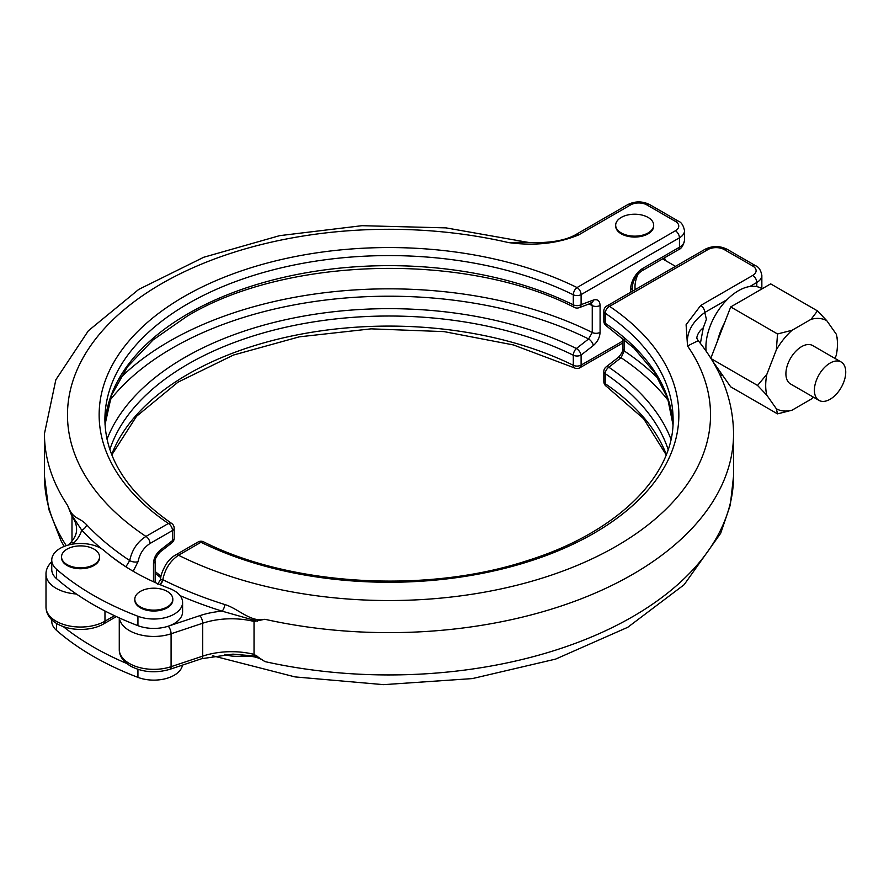 <?xml version="1.0" encoding="UTF-8"?>
<svg xmlns="http://www.w3.org/2000/svg" width="889" height="889" viewBox="0 0 889 889"><rect width="100%" height="100%" fill="white"/><g stroke="black" fill="none" stroke-linecap="round" stroke-linejoin="round"><path stroke-width="1.33" d="M167.243 591.407A19.002 10.968 0 0 0 146.541 589.029A19.002 10.968 0 0 0 134.817 599.164A19.002 10.968 0 0 0 140.384 606.92A19.002 10.968 0 0 0 161.087 609.298A19.002 10.968 0 0 0 172.81 599.164A19.002 10.968 0 0 0 167.243 591.407M134.817 599.164L134.817 600.053A19.002 10.968 0 0 0 140.384 607.809A19.002 10.968 0 0 0 161.087 610.187A19.002 10.968 0 0 0 172.81 600.053L172.81 599.164M93.978 549.102A19.002 10.968 180 0 1 99.535 556.858A19.002 10.968 180 0 1 87.811 566.993A19.002 10.968 180 0 1 67.108 564.615A19.002 10.968 180 0 1 61.541 556.858A19.002 10.968 180 0 1 73.276 546.724A19.002 10.968 180 0 1 93.978 549.102M99.535 556.858L99.535 557.747A19.002 10.968 180 0 1 87.811 567.882A19.002 10.968 180 0 1 67.108 565.504A19.002 10.968 180 0 1 61.541 557.747L61.541 556.858M835.015 358.445L836.293 355.167A50.751 29.304 120 0 0 837.46 344.021A50.751 29.304 120 0 0 836.293 334.22L826.792 320.696A50.751 29.304 120 0 0 811.079 319.295L792.066 330.264A50.751 29.304 120 0 0 776.364 349.81L766.851 374.313A50.751 29.304 120 0 0 765.696 385.448A50.751 29.304 120 0 0 766.851 395.249L776.364 408.773A50.751 29.304 120 0 0 792.066 410.173L811.079 399.205A50.751 29.304 120 0 0 813.324 397.105M766.851 374.313L757.55 385.448L766.851 395.249M830.07 399.283A22.169 12.802 -60 0 1 818.991 400.383A22.169 12.802 -60 0 1 815.591 382.626A22.169 12.802 -60 0 1 830.07 363.09A22.169 12.802 -60 0 1 841.15 361.99A22.169 12.802 -60 0 1 844.55 379.747A22.169 12.802 -60 0 1 830.07 399.283M818.991 400.383L790.488 383.926A22.169 12.802 -60 0 1 787.098 366.168A22.169 12.802 -60 0 1 801.578 346.643A22.169 12.802 -60 0 1 812.657 345.543L841.15 361.99M762.14 288.792L761.506 288.425A46.05 26.592 120 0 0 756.795 286.636A46.05 26.592 120 0 0 749.816 286.514A46.05 26.592 120 0 0 738.481 290.703A46.05 26.592 120 0 0 727.146 299.593A46.05 26.592 120 0 0 706.11 351.155M51.751 619.7L51.751 621.2A28.781 16.613 0 0 0 56.529 630.368A287.847 166.187 0 0 0 137.939 677.374A28.781 16.613 0 0 0 182.467 665.116M648.103 217.427A19.002 10.968 180 0 1 653.671 225.184A19.002 10.968 180 0 1 641.947 235.318A19.002 10.968 180 0 1 621.244 232.94A19.002 10.968 180 0 1 615.677 225.184A19.002 10.968 180 0 1 627.401 215.049A19.002 10.968 180 0 1 648.103 217.427M653.671 225.184L653.671 226.073A19.002 10.968 180 0 1 641.947 236.207A19.002 10.968 180 0 1 621.244 233.829A19.002 10.968 180 0 1 615.677 226.073L615.677 225.184M635.224 289.614A22.169 12.802 -60 0 1 634.99 286.658A22.169 12.802 -60 0 1 638.224 273.79M100.89 548.346A28.781 16.613 0 0 0 69.531 544.746A28.781 16.613 0 0 0 51.751 560.092A28.781 16.613 0 0 0 56.529 569.26A287.847 166.187 0 0 0 137.939 616.266A28.781 16.613 0 0 0 167.443 617.044A28.781 16.613 0 0 0 182.601 602.398A28.781 16.613 0 0 0 174.166 590.652A28.781 16.613 0 0 0 169.688 588.54A230.273 132.95 180 0 1 104.558 550.936A28.781 16.613 0 0 0 100.89 548.346M51.751 560.092L51.751 569.493A28.781 16.613 0 0 0 56.529 578.661A287.847 166.187 0 0 0 137.939 625.667A28.781 16.613 0 0 0 168.21 626.2A28.781 16.613 0 0 0 182.601 611.799L182.601 602.398M776.364 408.773L777.531 413.874L792.066 410.173M777.531 413.874L730.714 386.848L712.211 360.523M826.792 320.696L817.48 310.894L811.079 319.295M817.48 310.894L770.663 283.869L730.714 306.938L777.531 333.964L776.364 349.81M792.066 330.264L777.531 333.964M837.46 344.021L837.46 339.32L836.293 334.22M710.811 358.245L730.714 306.938M757.55 385.448L711.022 358.589M696.531 337.731L698.221 340.676L687.53 345.965L686.097 324.729L700.732 305.449A5.756 3.323 60 0 1 704.799 312.495L706.399 319.329L703.277 327.83L700.388 343.41M727.146 299.593L704.799 312.495C691.864 321.951 686.108 333.108 687.53 345.965A321.529 185.634 0 0 1 575.505 566.126A321.529 185.634 0 0 1 178.522 555.236C170.266 560.826 165.032 568.971 162.809 579.661A344.087 198.658 0 0 0 224.828 604.542C237.941 608.354 251.031 622.8 264.866 619.277L254.032 621.444L254.032 654.348L264.866 661.583C251.031 651.57 237.941 659.56 224.828 654.36A5.756 2.245 -72.6 0 1 224.828 654.36A344.087 198.658 180 0 1 224.75 654.337M668.139 449.523A284.102 164.032 0 0 0 605.22 373.658A5.756 3.323 180 0 1 603.842 371.502L603.842 381.559A5.756 3.323 0 0 0 605.22 383.715A284.102 164.032 180 0 1 666.328 454.512M119.27 617.911L119.27 649.403C119.137 655.693 122.904 661.272 130.583 666.139C142.718 672.384 155.864 673.429 170.032 669.261L201.636 658.727L232.929 654.137L257.61 656.293M700.732 305.449L752.727 275.423A11.513 6.645 0 0 0 752.727 266.022L724.235 249.576A11.513 6.645 0 0 0 707.944 249.576L609.598 306.349A5.756 3.323 -120 0 0 606.72 306.072A5.756 5.756 0 0 0 603.842 311.05L603.842 321.118A5.756 3.323 0 0 0 605.22 323.274A284.102 164.032 180 0 1 672.973 424.598M178.522 555.236A5.756 3.323 -120 0 0 175.644 554.947L198.091 541.99A5.756 3.323 -120 0 1 200.97 542.279L178.522 555.236M157.72 584.095L160.576 579.528L162.809 579.661A5.756 3.089 -63.3 0 1 160.353 584.784M257.61 621.233L222.139 611.165A349.733 201.914 180 0 1 180.123 595.663M668.506 400.861A306.116 176.733 -0 0 0 621.078 357.7L608.843 367.246A288.858 166.776 180 0 1 670.984 439.233M624.234 339.331L624.234 350.966A5.756 3.323 180 0 1 622.833 348.799C623 351.122 621.5 353.989 618.299 357.411L618.299 357.411A5.756 2.7 -128 0 1 621.078 357.7L624.234 350.966A310.872 179.478 180 0 1 658.605 378.958M78.154 568.627A14.969 8.646 0 0 0 82.933 568.627M151.43 610.932A14.969 8.646 0 0 0 156.197 610.932M107.024 439.233A288.858 166.776 180 0 1 184.745 357.5A288.858 166.776 180 0 1 576.383 348.51L588.618 338.953A5.756 2.7 52 0 1 593.341 345.499L581.106 355.044A5.756 3.323 180 0 1 573.305 355.222A284.102 164.032 0 0 0 109.858 449.523M71.987 541.123L71.987 516.342L67.586 505.385C73.22 520.143 78.81 516.476 86.611 524.743A5.756 4.134 -43.2 0 1 81.655 530.055L70.487 513.197M86.611 524.743A344.087 198.658 0 0 0 129.705 560.548C131.983 549.891 137.406 541.857 145.952 536.434A5.756 3.323 60 0 1 150.019 543.49C143.707 547.624 139.717 553.691 138.028 561.692L133.194 571.271M155.175 560.937C154.342 560.226 155.853 557.347 159.709 552.325A5.756 2.7 52 0 0 160.242 550.135C156.053 553.758 153.808 558.148 153.486 563.293A5.756 3.323 0 0 0 155.175 560.937L155.175 582.517M591.263 303.138L592.252 305.616A5.756 3.323 0 0 0 600.086 305.449C599.775 300.66 597.53 298.871 593.341 300.082A5.756 3.845 -110.5 0 1 591.296 303.127L590.863 302.871M593.341 345.499C597.53 341.876 599.775 337.487 600.086 332.342L600.086 305.449M632.29 236.952A14.969 8.646 0 0 0 637.057 236.952M630.601 292.281L630.601 289.525A17.269 9.968 -60 0 1 642.814 268.378L679.452 247.22L679.452 237.819L581.106 294.603A5.756 3.323 -120 0 0 577.039 287.547A289.858 167.354 180 0 0 184.034 296.582A289.858 167.354 180 0 0 168.399 523.477L145.952 536.434A321.529 185.634 0 0 1 127.094 307.238A321.529 185.634 0 0 1 508.419 242.564L528.988 242.475C542.579 243.041 562.248 242.286 575.728 234.652L575.728 234.652A5.756 3.323 60 0 1 578.606 234.94C557.714 243.586 534.311 246.131 508.419 242.564L526.632 242.119L446.034 227.884L362.023 225.684L279.635 235.652L203.737 257.254L138.728 289.414L88.344 330.786L55.851 379.77L44.45 433.71L44.45 476.015A344.554 198.925 0 0 0 66.264 545.668M160.242 550.135L172.477 540.59A5.756 3.323 0 0 0 174.166 538.234L174.166 528.177A5.756 3.323 180 0 1 172.477 530.522L150.019 543.49M105.035 424.598A284.102 164.032 180 0 1 188.112 313.695A284.102 164.032 180 0 1 573.305 304.849A5.756 3.323 0 0 0 581.106 304.66L593.341 300.082M126.938 567.482A5.756 3.323 -120 0 0 125.96 566.782A349.733 201.914 180 0 1 109.403 555.003M119.393 378.958A310.872 179.478 180 0 1 592.252 332.508L588.618 338.953A306.116 176.733 -0 0 0 172.544 347.977A306.116 176.733 -0 0 0 109.503 400.861M63.241 626.578A287.847 166.187 0 0 0 126.627 663.427M224.828 604.542A5.756 2.245 -72.6 0 1 222.139 611.165A63.33 36.56 180 0 0 199.814 615.655A5.756 2.345 71.6 0 1 202.692 623.233L171.088 633.779L171.088 666.683L202.692 656.138L202.692 623.233A57.574 33.237 0 0 1 254.032 621.444M138.028 561.692A5.756 2.589 9.1 0 1 129.705 560.548L125.894 566.815M717.634 340.643A46.05 26.592 -60 0 1 724.557 322.796M56.529 623.378L56.529 630.368M105.035 424.642L111.536 395.127L127.683 366.546L153.075 339.92L186.923 316.328C286.225 256.154 467.058 251.976 574.494 307.483A5.756 3.045 -63.8 0 1 573.305 304.849L573.305 294.781A284.102 164.032 0 0 0 269.934 270.689A284.102 164.032 0 0 0 104.902 419.608C105.369 458.113 127.616 492.706 171.633 523.41A5.756 3.578 -55.9 0 0 168.399 523.477A5.756 3.323 60 0 1 172.477 530.522L172.477 540.59A5.756 2.7 52 0 1 171.944 542.779A5.756 5.756 0 0 0 174.166 538.234M160.776 577.661A288.858 166.776 180 0 1 155.175 573.349M56.529 569.26L56.529 578.661M618.299 357.411L606.065 366.957A5.756 2.7 -128 0 1 608.843 367.246A5.756 3.578 124.1 0 0 605.22 373.658L605.22 383.715A5.756 3.578 124.1 0 0 606.376 386.326L643.636 418.741L666.194 454.868M199.814 615.655L168.21 626.2A5.756 2.345 71.6 0 1 171.088 633.779A34.538 19.947 180 0 1 129.394 630.601A34.538 19.947 180 0 1 119.359 617.944M119.27 649.403A34.538 19.947 0 0 0 129.394 663.505A34.538 19.947 0 0 0 171.088 666.683A5.756 2.345 -108.4 0 1 170.032 669.261M696.743 338.298A34.538 19.947 180 0 1 703.277 327.83M719.712 374.391L721.312 373.469M603.842 311.05A5.756 3.323 0 0 0 605.22 313.206A5.756 3.578 124.1 0 1 609.598 306.349A289.858 167.354 180 0 1 593.963 533.244A289.858 167.354 180 0 1 200.97 542.279A5.756 3.045 -63.8 0 1 203.514 541.812C290.77 585.995 426.853 593.896 527.822 560.481C617.222 532.522 674.307 475.582 673.106 419.608A284.102 164.032 0 0 0 605.22 313.206L605.22 323.274A5.756 3.578 -55.9 0 0 606.376 325.885L633.957 348.099L654.537 372.469L667.617 398.216L672.973 424.642M264.866 661.583A344.554 198.925 0 0 0 733.558 476.015L733.558 433.71A344.554 198.925 180 0 1 264.866 619.277M201.636 658.727A5.756 2.345 -108.4 0 0 202.692 656.138A57.574 33.237 180 0 1 254.032 654.348M761.851 288.625L761.851 275.423A17.269 9.968 180 0 1 756.795 282.48L749.816 286.514M756.795 286.636L756.795 282.48A5.756 3.323 60 0 0 752.727 275.423M752.727 266.022A5.756 3.323 -60 0 1 755.606 265.744C758.761 266.911 760.84 270.134 761.851 275.423M724.235 249.576A5.756 3.323 -60 0 1 727.113 249.287L755.606 265.744M707.944 249.576A5.756 3.323 -120 0 0 705.066 249.287C712.411 245.675 719.768 245.675 727.113 249.287M622.833 348.799L622.833 338.164M137.939 616.266L137.939 625.667M111.67 454.512A284.102 164.032 180 0 1 573.305 365.29L573.305 355.222A5.756 3.045 116.2 0 1 576.383 348.51A5.756 2.7 52 0 1 581.106 355.044L581.106 365.112A5.756 3.323 180 0 1 573.305 365.29A5.756 3.045 116.2 0 0 574.494 367.924A5.756 5.756 0 0 0 579.917 367.746A5.756 3.323 60 0 0 581.106 365.112L622.833 341.02M67.586 505.385A344.554 198.925 180 0 1 44.45 433.71M104.969 610.999L104.969 621.2L114.503 615.699M153.486 581.75L153.486 563.293M675.384 230.773A11.513 6.645 0 0 0 675.384 221.372A5.756 3.323 120 0 1 678.263 221.083C681.385 222.228 683.474 225.45 684.508 230.773A17.269 9.968 180 0 1 679.452 237.819A5.756 3.323 -120 0 0 675.384 230.773L577.039 287.547A5.756 3.045 116.2 0 0 573.305 294.781A5.756 3.323 180 0 0 581.106 294.603L581.106 304.66A5.756 3.845 -110.5 0 1 579.05 307.705L591.296 303.127M675.384 221.372L646.881 204.915A11.513 6.645 0 0 0 630.601 204.915L578.606 234.94M101.624 548.78A349.733 201.914 180 0 1 81.655 530.055A63.33 36.56 180 0 1 73.865 542.946L72.698 544.112M76.365 593.996A34.538 19.947 180 0 1 45.995 574.194L45.995 607.098A34.538 19.947 0 0 0 67.32 625.523A34.538 19.947 0 0 0 104.969 621.2A5.756 3.323 -120 0 1 103.769 623.845C84.366 635.279 46.661 628.934 45.995 607.098M73.865 542.946A5.756 4.067 45 0 0 69.787 543.568C74.465 538.667 76.732 533.933 76.587 529.366A57.574 33.237 0 0 0 71.987 516.342M642.814 268.378A5.756 3.323 60 0 1 641.625 271.012L678.263 249.853A5.756 3.323 60 0 0 679.452 247.22A17.269 9.968 0 0 0 684.508 240.174L684.508 230.773M575.728 234.652L627.723 204.637A5.756 3.323 60 0 1 630.601 204.915M627.723 204.637C635.068 201.014 642.414 201.014 649.759 204.637A5.756 3.323 120 0 0 646.881 204.915M51.54 561.815A5.756 4.067 45 0 1 51.751 561.626L51.54 561.815C47.695 565.982 45.85 570.105 45.995 574.194M630.601 289.525A5.756 3.323 0 0 0 632.29 287.18C632.968 280.391 636.08 275.001 641.625 271.012M600.086 332.342A5.756 3.323 0 0 1 592.252 332.508L592.252 305.616A310.872 179.478 -0 0 0 588.963 303.994M137.939 669.373L137.939 677.374M162.531 579.506A5.756 3.323 -60 0 1 159.853 584.573M717.079 369.124L719.068 370.28M698.221 340.676L698.221 340.676C721.39 369.268 733.169 400.283 733.558 433.71M675.507 266.356L662.594 258.899M733.558 476.015L730.291 505.085L720.668 533.3L684.119 584.729L627.778 627.278L555.647 659.093L472.392 678.585L383.526 684.652L295.026 676.907L212.849 655.838M720.434 375.925L722.29 374.858M603.842 381.559A5.756 5.756 0 0 0 606.376 386.326M606.72 306.072L705.066 249.287M203.514 541.812A5.756 5.756 0 0 0 198.091 541.99M160.576 579.528L160.576 579.528C160.298 576.65 161.998 571.771 165.676 564.871C168.521 560.359 171.833 557.047 175.644 554.947M603.842 321.118A5.756 5.756 0 0 0 606.376 325.885M606.065 366.957A5.756 5.756 0 0 0 603.842 371.502M44.45 476.015L48.639 508.908L60.919 540.568L64.152 546.435M528.988 242.475L526.632 242.119M678.263 221.083L649.759 204.637M111.814 454.868L136.528 416.308L177.967 382.181L233.474 355.044L299.315 336.842L371.113 328.852L444.089 331.619L513.42 344.943L574.494 367.924M622.833 342.965L579.917 367.746M69.787 543.568L68.309 545.057M116.359 616.577L103.769 623.845M632.29 291.303L632.29 287.18M678.263 249.853C681.385 248.72 683.474 245.497 684.508 240.174M161.02 576.205L155.175 571.56M159.709 552.325L171.944 542.779M574.494 307.483A5.756 5.756 0 0 0 579.05 307.705M665.339 260.488A31.66 31.66 0 0 0 664.516 257.788M174.166 528.177A5.756 5.756 0 0 0 171.633 523.41"/></g></svg>
